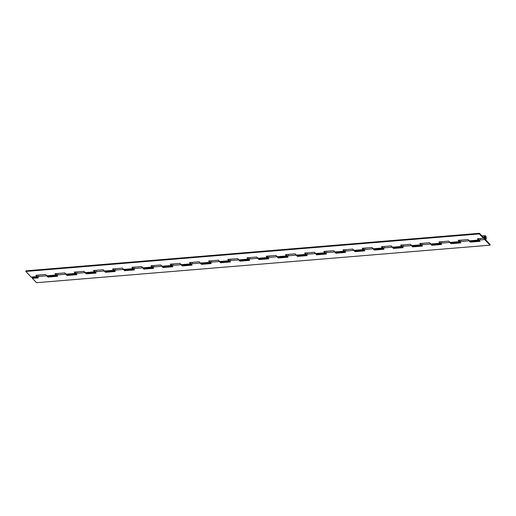 <?xml version="1.0" encoding="UTF-8"?>
<svg xmlns="http://www.w3.org/2000/svg" width="516" height="516" viewBox="0 0 516 516"><rect width="100%" height="100%" fill="white"/><g stroke="black" fill="none" stroke-linecap="round" stroke-linejoin="round"><path stroke-width="0.77" d="M484.698 238.753L484.879 238.734A1.155 0.606 -94.7 0 1 484.518 237.463A1.155 0.606 -94.7 0 1 485.034 236.586A1.155 0.606 -94.7 0 1 485.375 236.747A1.155 0.606 -94.7 0 1 485.73 238.018A1.155 0.606 -94.7 0 1 485.221 238.895A1.155 0.606 -94.7 0 1 484.879 238.734L484.698 238.753M484.879 238.734L485.453 238.779L485.724 238.121L485.143 236.599L484.53 237.36L484.879 238.734M485.421 236.554A1.38 0.722 -94.7 0 1 485.846 238.076A1.38 0.722 -94.7 0 1 485.24 239.114A1.38 0.722 -94.7 0 1 484.834 238.927A1.38 0.722 -94.7 0 1 484.401 237.412A1.38 0.722 -94.7 0 1 485.014 236.367A1.38 0.722 -94.7 0 1 485.421 236.554L484.64 236.618L485.421 236.554L485.808 237.399L485.724 238.656L485.105 239.108L484.414 237.289L484.737 236.502L485.421 236.554M478.19 238.695A2.09 1.097 85.3 0 0 478.784 240.03L484.679 239.54A2.09 1.097 -94.7 0 1 484.034 237.237A2.09 1.097 -94.7 0 1 484.956 235.657A2.09 1.097 -94.7 0 1 486.182 237.366A2.09 1.097 -94.7 0 1 485.588 239.721L486.22 238.224L485.659 236.038L484.93 235.657L484.182 236.463L484.369 239.089L490.045 245.165L490.2 244.552L485.588 239.721L490.2 244.552L490.045 245.165L36.539 282.697L490.045 245.165L484.679 239.54L478.784 240.03L480.009 241.314L478.177 238.624M458.988 240.282A2.09 1.097 85.3 0 0 459.582 241.617L469.031 240.837A2.09 1.097 -94.7 0 1 468.683 240.295M439.793 241.869A2.09 1.097 85.3 0 0 440.387 243.204L449.836 242.423A2.09 1.097 -94.7 0 1 449.481 241.888M420.592 243.462A2.09 1.097 85.3 0 0 421.185 244.797L430.634 244.01A2.09 1.097 -94.7 0 1 430.286 243.475M401.396 245.048A2.09 1.097 85.3 0 0 401.99 246.384L411.439 245.603A2.09 1.097 -94.7 0 1 411.084 245.061M382.195 246.635A2.09 1.097 85.3 0 0 382.788 247.97L392.237 247.19A2.09 1.097 -94.7 0 1 391.889 246.654M363 248.228A2.09 1.097 85.3 0 0 363.593 249.563L373.042 248.776A2.09 1.097 -94.7 0 1 372.687 248.241M343.798 249.815A2.09 1.097 85.3 0 0 344.391 251.15L353.841 250.37A2.09 1.097 -94.7 0 1 353.492 249.828M324.603 251.402A2.09 1.097 85.3 0 0 325.196 252.737L334.639 251.956A2.09 1.097 -94.7 0 1 334.291 251.421M305.401 252.995A2.09 1.097 85.3 0 0 305.994 254.33L315.444 253.543A2.09 1.097 -94.7 0 1 315.095 253.008M286.206 254.582A2.09 1.097 85.3 0 0 286.799 255.917L296.242 255.136A2.09 1.097 -94.7 0 1 295.894 254.594M267.004 256.168A2.09 1.097 85.3 0 0 267.598 257.503L277.047 256.723A2.09 1.097 -94.7 0 1 276.699 256.188M247.809 257.761A2.09 1.097 85.3 0 0 248.402 259.096L257.845 258.31A2.09 1.097 -94.7 0 1 257.497 257.774M228.607 259.348A2.09 1.097 85.3 0 0 229.201 260.683L238.65 259.903A2.09 1.097 -94.7 0 1 238.302 259.361M209.412 260.935A2.09 1.097 85.3 0 0 210.006 262.27L219.448 261.489A2.09 1.097 -94.7 0 1 219.1 260.954M190.21 262.528A2.09 1.097 85.3 0 0 190.804 263.863L200.253 263.076A2.09 1.097 -94.7 0 1 199.905 262.541M171.015 264.115A2.09 1.097 85.3 0 0 171.609 265.45L181.052 264.669A2.09 1.097 -94.7 0 1 180.703 264.127M151.814 265.701A2.09 1.097 85.3 0 0 152.407 267.036L161.856 266.256A2.09 1.097 -94.7 0 1 161.508 265.721M132.612 267.294A2.09 1.097 85.3 0 0 133.212 268.63L142.655 267.843A2.09 1.097 -94.7 0 1 142.306 267.307M113.417 268.881A2.09 1.097 85.3 0 0 114.01 270.216L123.459 269.436A2.09 1.097 -94.7 0 1 123.105 268.894M94.215 270.468A2.09 1.097 85.3 0 0 94.815 271.803L104.258 271.023A2.09 1.097 -94.7 0 1 103.909 270.487M75.02 272.061A2.09 1.097 85.3 0 0 75.613 273.396L85.063 272.609A2.09 1.097 -94.7 0 1 84.708 272.074M55.818 273.648A2.09 1.097 85.3 0 0 56.412 274.983L65.861 274.202A2.09 1.097 -94.7 0 1 65.513 273.661M36.623 275.234A2.09 1.097 85.3 0 0 37.217 276.57L38.442 277.853L32.392 278.356L32.547 277.743L37.913 277.298L32.547 277.743L32.392 278.356L36.539 282.697L32.392 278.356L38.442 277.853L37.217 276.57L46.666 275.789A2.09 1.097 -94.7 0 1 46.311 275.254M470.411 241.507L470.012 241.095L470.411 241.507L479.474 240.753L470.411 241.507L470.257 242.12L480.009 241.314L470.257 242.12L470.411 241.507M36.61 275.17L37.217 276.57L46.666 275.789L47.891 277.073L57.637 276.266L56.412 274.983L65.861 274.202L67.086 275.486L76.839 274.673L75.613 273.396L85.063 272.609L86.288 273.893L96.034 273.087L94.815 271.803L104.258 271.023L105.483 272.306L115.236 271.5L114.01 270.216L123.459 269.436L124.685 270.719L134.431 269.907L133.212 268.63L142.655 267.843L143.88 269.126L153.633 268.32L152.407 267.036L161.856 266.256L163.082 267.54L172.828 266.733L171.609 265.45L181.052 264.669L182.277 265.953L192.029 265.147L190.804 263.863L200.253 263.076L201.479 264.36L211.225 263.553L210.006 262.27L219.448 261.489L220.674 262.773L230.426 261.967L229.201 260.683L238.65 259.903L239.875 261.186L249.621 260.38L248.402 259.096L257.845 258.31L259.071 259.593L268.823 258.787L267.598 257.503L277.047 256.723L278.272 258.006L288.018 257.2L286.799 255.917L296.242 255.136L297.468 256.42L307.22 255.614L305.994 254.33L315.444 253.543L316.669 254.827L326.415 254.02L325.196 252.737L334.639 251.956L335.864 253.24L345.617 252.434L344.391 251.15L353.841 250.37L355.066 251.653L364.818 250.847L363.593 249.563L373.042 248.776L374.261 250.06L384.014 249.254L382.788 247.97L392.237 247.19L393.463 248.473L403.215 247.667L401.99 246.384L411.439 245.603L412.658 246.887L422.411 246.08L421.185 244.797L430.634 244.01L431.86 245.294L441.612 244.487L440.387 243.204L449.836 242.423L451.055 243.707L451.21 243.094L460.278 242.346L451.21 243.094L450.816 242.681L451.055 243.707L460.807 242.901L459.582 241.617L469.031 240.837L470.257 242.12L468.599 240.088M439.78 241.804L441.612 244.487L431.86 245.294L432.015 244.681L441.077 243.933L432.015 244.681L431.615 244.268L431.86 245.294L430.202 243.268M420.579 243.391L422.411 246.08L412.658 246.887L412.813 246.274L421.882 245.519L412.813 246.274L412.419 245.861L412.658 246.887L411 244.855M401.383 244.977L403.215 247.667L393.463 248.473L393.618 247.861L402.68 247.112L393.618 247.861L393.218 247.448L393.463 248.473L391.805 246.448M382.182 246.571L384.014 249.254L374.261 250.06L374.416 249.447L383.485 248.699L374.416 249.447L374.023 249.035L374.261 250.06L372.604 248.035M362.987 248.157L364.818 250.847L355.066 251.653L355.214 251.04L364.283 250.286L355.214 251.04L354.821 250.628L355.066 251.653L353.408 249.621M343.785 249.744L345.617 252.434L335.864 253.24L336.019 252.627L345.088 251.879L336.019 252.627L335.626 252.214L335.864 253.24L334.207 251.215M324.59 251.337L326.415 254.02L316.669 254.827L316.818 254.214L325.886 253.466L316.818 254.214L316.424 253.801L316.669 254.827L315.012 252.801M305.388 252.924L307.22 255.614L297.468 256.42L297.622 255.807L306.691 255.052L297.622 255.807L297.229 255.388L297.468 256.42L295.81 254.388M286.193 254.511L288.018 257.2L278.272 258.006L278.421 257.394L287.489 256.645L278.421 257.394L278.027 256.981L278.272 258.006L276.608 255.981M266.991 256.104L268.823 258.787L259.071 259.593L259.226 258.98L268.294 258.232L259.226 258.98L258.832 258.568L259.071 259.593L257.413 257.568M247.796 257.69L249.621 260.38L239.875 261.186L240.024 260.574L249.093 259.819L240.024 260.574L239.63 260.154L239.875 261.186L238.211 259.155M228.594 259.277L230.426 261.967L220.674 262.773L220.829 262.16L229.897 261.412L220.829 262.16L220.435 261.747L220.674 262.773L219.016 260.748M209.399 260.87L211.225 263.553L201.479 264.36L201.627 263.747L210.696 262.999L201.627 263.747L201.234 263.334L201.479 264.36L199.815 262.334M190.198 262.457L192.029 265.147L182.277 265.953L182.432 265.34L191.5 264.585L182.432 265.34L182.038 264.921L182.277 265.953L180.619 263.921M171.002 264.044L172.828 266.733L163.082 267.54L163.23 266.927L172.299 266.179L163.23 266.927L162.837 266.514L163.082 267.54L161.418 265.514M151.801 265.637L153.633 268.32L143.88 269.126L144.035 268.514L153.104 267.765L144.035 268.514L143.642 268.101L143.88 269.126L142.222 267.101M132.606 267.224L134.431 269.907L124.685 270.719L124.833 270.107L133.902 269.352L124.833 270.107L124.44 269.687L124.685 270.719L123.021 268.688M113.404 268.81L115.236 271.5L105.483 272.306L105.638 271.693L114.707 270.945L105.638 271.693L105.245 271.281L105.483 272.306L103.826 270.281M94.209 270.403L96.034 273.087L86.288 273.893L86.436 273.28L95.505 272.532L86.436 273.28L86.043 272.867L86.288 273.893L84.624 271.868M75.007 271.99L76.839 274.673L67.086 275.486L67.241 274.873L76.31 274.119L67.241 274.873L66.841 274.454L67.086 275.486L65.429 273.454M55.812 273.577L57.637 276.266L47.891 277.073L48.04 276.46L57.108 275.712L48.04 276.46L47.646 276.047L47.891 277.073L46.227 275.047M38.436 276.421L38.655 275.905M57.631 274.835L57.857 274.312M76.832 273.248L77.052 272.725M96.034 271.655L96.253 271.139M115.229 270.068L115.449 269.546M134.431 268.481L134.65 267.959M153.626 266.888L153.845 266.372M172.828 265.301L173.047 264.779M192.023 263.715L192.242 263.192M211.225 262.122L211.444 261.606M230.42 260.535L230.639 260.012M249.621 258.948L249.841 258.426M268.817 257.355L269.036 256.839M288.018 255.768L288.238 255.246M307.214 254.182L307.433 253.659M326.415 252.588L326.634 252.072M345.61 251.002L345.83 250.479M364.812 249.415L365.031 248.893M384.007 247.822L384.227 247.306M403.209 246.235L403.428 245.719M422.404 244.649L422.623 244.126M441.606 243.055L441.825 242.539M458.976 240.211L460.807 242.901L451.055 243.707L449.397 241.681M460.801 241.469L461.02 240.953M480.003 239.882L480.222 239.36M459.853 241.894A2.09 1.097 -94.7 0 1 459.433 241.63L449.984 242.41A2.09 1.097 85.3 0 0 450.603 242.701L460.053 241.914M440.651 243.488A2.09 1.097 -94.7 0 1 440.232 243.217L430.789 244.004A2.09 1.097 85.3 0 0 431.408 244.287L440.858 243.507M421.456 245.074A2.09 1.097 -94.7 0 1 421.037 244.81L411.587 245.59A2.09 1.097 85.3 0 0 412.207 245.874L421.656 245.094M402.254 246.661A2.09 1.097 -94.7 0 1 401.835 246.396L392.386 247.177A2.09 1.097 85.3 0 0 393.011 247.467L402.461 246.68M383.059 248.254A2.09 1.097 -94.7 0 1 382.64 247.983L373.191 248.77A2.09 1.097 85.3 0 0 373.81 249.054L383.259 248.273M363.857 249.841A2.09 1.097 -94.7 0 1 363.438 249.576L353.989 250.357A2.09 1.097 85.3 0 0 354.615 250.641L364.064 249.86M344.662 251.427A2.09 1.097 -94.7 0 1 344.243 251.163L334.794 251.943A2.09 1.097 85.3 0 0 335.413 252.234L344.862 251.447M325.461 253.021A2.09 1.097 -94.7 0 1 325.041 252.75L315.592 253.537A2.09 1.097 85.3 0 0 316.218 253.82L325.667 253.04M306.265 254.607A2.09 1.097 -94.7 0 1 305.846 254.343L296.397 255.123A2.09 1.097 85.3 0 0 297.016 255.407L306.465 254.627M287.064 256.194A2.09 1.097 -94.7 0 1 286.644 255.93L277.195 256.71A2.09 1.097 85.3 0 0 277.821 257L287.264 256.213M267.869 257.787A2.09 1.097 -94.7 0 1 267.449 257.516L258 258.297A2.09 1.097 85.3 0 0 258.619 258.587L268.068 257.806M248.667 259.374A2.09 1.097 -94.7 0 1 248.248 259.109L238.798 259.89A2.09 1.097 85.3 0 0 239.424 260.174L248.867 259.393M229.472 260.961A2.09 1.097 -94.7 0 1 229.052 260.696L219.603 261.477A2.09 1.097 85.3 0 0 220.222 261.76L229.672 260.98M210.27 262.554A2.09 1.097 -94.7 0 1 209.851 262.283L200.401 263.063A2.09 1.097 85.3 0 0 201.027 263.353L210.47 262.573M191.068 264.14A2.09 1.097 -94.7 0 1 190.656 263.876L181.206 264.656A2.09 1.097 85.3 0 0 181.825 264.94L191.275 264.16M171.873 265.727A2.09 1.097 -94.7 0 1 171.454 265.463L162.005 266.243A2.09 1.097 85.3 0 0 162.63 266.527L172.073 265.746M152.672 267.32A2.09 1.097 -94.7 0 1 152.259 267.049L142.809 267.83A2.09 1.097 85.3 0 0 143.429 268.12L152.878 267.34M133.476 268.907A2.09 1.097 -94.7 0 1 133.057 268.642L123.608 269.423A2.09 1.097 85.3 0 0 124.233 269.707L133.676 268.926M114.275 270.494A2.09 1.097 -94.7 0 1 113.862 270.229L104.413 271.01A2.09 1.097 85.3 0 0 105.032 271.293L114.481 270.513M95.079 272.087A2.09 1.097 -94.7 0 1 94.66 271.816L85.211 272.596A2.09 1.097 85.3 0 0 85.837 272.887L95.279 272.106M75.878 273.673A2.09 1.097 -94.7 0 1 75.465 273.409L66.016 274.19A2.09 1.097 85.3 0 0 66.635 274.473L76.084 273.693M56.683 275.26A2.09 1.097 -94.7 0 1 56.263 274.996L46.814 275.776A2.09 1.097 85.3 0 0 47.44 276.06L56.883 275.28M37.481 276.853A2.09 1.097 -94.7 0 1 37.068 276.582L31.166 277.073A2.09 1.097 85.3 0 0 31.792 277.356L37.687 276.873M479.048 240.308A2.09 1.097 -94.7 0 1 478.629 240.043L477.41 238.76L483.453 238.257L483.608 237.644L479.461 233.303L25.955 270.835L25.8 271.448L25.955 270.835L479.461 233.303L479.306 233.916L483.453 238.257L483.608 237.644L479.461 233.303L479.306 233.916L483.453 238.257L477.41 238.76L478.629 240.043L469.186 240.824L467.96 239.54L458.208 240.346L459.433 241.63L449.984 242.41L448.759 241.127L439.013 241.933L440.232 243.217L430.789 244.004L429.564 242.72L419.811 243.526L421.037 244.81L411.587 245.59L410.362 244.307L400.61 245.113L401.835 246.396L392.386 247.177L391.167 245.893L381.414 246.7L382.64 247.983L373.191 248.77L371.965 247.487L362.213 248.293L363.438 249.576L353.989 250.357L352.77 249.073L343.017 249.879L344.243 251.163L334.794 251.943L333.568 250.66L323.816 251.466L325.041 252.75L315.592 253.537L314.373 252.253L304.621 253.059L305.846 254.343L296.397 255.123L295.171 253.84L285.419 254.646L286.644 255.93L277.195 256.71L275.976 255.426L266.224 256.233L267.449 257.516L258 258.297L256.775 257.02L247.022 257.826L248.248 259.109L238.798 259.89L237.579 258.606L227.827 259.413L229.052 260.696L219.603 261.477L218.378 260.193L208.625 260.999L209.851 262.283L200.401 263.063L199.182 261.786L189.43 262.592L190.656 263.876L181.206 264.656L179.981 263.373L170.228 264.179L171.454 265.463L162.005 266.243L160.786 264.96L151.033 265.766L152.259 267.049L142.809 267.83L141.584 266.553L131.832 267.359L133.057 268.642L123.608 269.423L122.382 268.139L112.636 268.946L113.862 270.229L104.413 271.01L103.187 269.726L93.435 270.532L94.66 271.816L85.211 272.596L83.985 271.319L74.239 272.125L75.465 273.409L66.016 274.19L64.79 272.906L55.038 273.712L56.263 274.996L46.814 275.776L45.589 274.493L35.843 275.299L37.068 276.582L32.244 277.118M25.8 271.448L31.166 277.073L25.8 271.448L479.306 233.916L25.8 271.448M479.177 240.327L469.186 240.824A2.09 1.097 85.3 0 0 469.805 241.107L479.254 240.327M459.982 241.92L458.208 240.346L467.96 239.54L469.36 240.978L470.257 240.869M440.78 243.507L439.013 241.933L448.759 241.127L450.158 242.565L451.055 242.456M421.585 245.094L419.811 243.526L429.564 242.72L430.963 244.152L431.86 244.049M402.383 246.687L400.61 245.113L410.362 244.307L411.762 245.745L412.658 245.635M383.188 248.273L381.414 246.7L391.167 245.893L392.566 247.332L393.463 247.222M363.986 249.86L362.213 248.293L371.965 247.487L373.365 248.918L374.261 248.815M344.791 251.453L343.017 249.879L352.77 249.073L354.17 250.512L355.066 250.402M325.59 253.04L323.816 251.466L333.568 250.66L334.968 252.098L335.864 251.989M306.394 254.627L304.621 253.059L314.373 252.253L315.773 253.685L316.669 253.582M287.193 256.22L285.419 254.646L295.171 253.84L296.571 255.278L297.468 255.168M267.998 257.806L266.224 256.233L275.976 255.426L277.376 256.865L278.272 256.755M248.796 259.393L247.022 257.826L256.775 257.02L258.174 258.452L259.071 258.348M229.601 260.98L227.827 259.413L237.579 258.606L238.979 260.045L239.875 259.935M210.399 262.573L208.625 260.999L218.378 260.193L219.777 261.631L220.674 261.522M191.204 264.16L189.43 262.592L199.182 261.786L200.582 263.218L201.479 263.108M172.002 265.746L170.228 264.179L179.981 263.373L181.38 264.805L182.277 264.702M152.807 267.34L151.033 265.766L160.786 264.96L162.185 266.398L163.082 266.288M133.605 268.926L131.832 267.359L141.584 266.553L142.984 267.985L143.88 267.875M114.41 270.513L112.636 268.946L122.382 268.139L123.788 269.571L124.685 269.468M95.208 272.106L93.435 270.532L103.187 269.726L104.587 271.164L105.483 271.055M76.013 273.693L74.239 272.125L83.985 271.319L85.392 272.751L86.288 272.642M56.812 275.28L55.038 273.712L64.79 272.906L66.19 274.338L67.086 274.235M37.616 276.873L35.843 275.299L45.589 274.493L46.995 275.931L47.891 275.821M481.944 235.909L484.956 235.657"/></g></svg>
